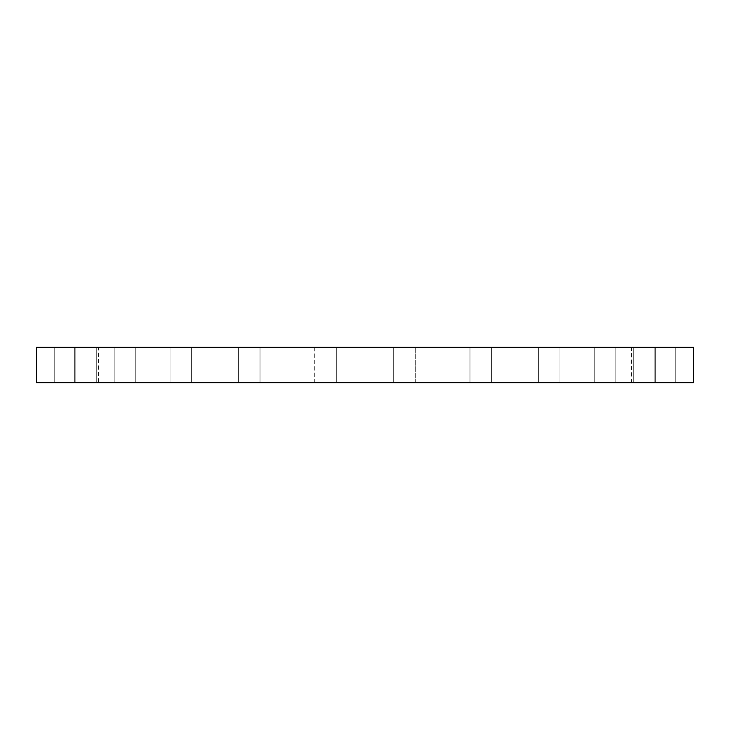 <?xml version="1.0" encoding="UTF-8"?>
<svg xmlns="http://www.w3.org/2000/svg" width="730" height="730" viewBox="0 0 730 730"><rect width="100%" height="100%" fill="white"/><g stroke="black" fill="none" stroke-linecap="round" stroke-linejoin="round"><path stroke-width="0.55" stroke-dasharray="3.65 2.74" d="M491.226 382.648L469.983 382.648L491.226 382.648M491.226 347.352L469.983 347.352L491.226 347.352M558.55 382.648L538.384 382.648L558.55 382.648M558.55 347.352L538.384 347.352L558.55 347.352M612.68 382.648L594.238 382.648L612.68 382.648M612.68 347.352L594.238 347.352L612.68 347.352M649.937 382.648L633.731 382.648L649.937 382.648M649.937 347.352L633.731 347.352L649.937 347.352M667.777 382.648L654.171 382.648L667.777 382.648M667.777 347.352L654.171 347.352L667.777 347.352M664.975 382.648L675.779 382.648L664.975 382.648M664.975 347.352L654.171 347.352L664.975 347.352M641.734 382.648L655.339 382.648L641.734 382.648M641.734 347.352L655.339 347.352L641.734 347.352M599.64 382.648L615.846 382.648L599.64 382.648M599.64 347.352L615.846 347.352L599.64 347.352M541.551 382.648L559.992 382.648L541.551 382.648M541.551 347.352L559.992 347.352L541.551 347.352M471.425 382.648L491.591 382.648L471.425 382.648M471.425 347.352L491.591 347.352L471.425 347.352M394.054 382.648L415.297 382.648L394.054 382.648M394.054 347.352L415.297 347.352L394.054 347.352M314.703 347.352L314.703 382.648L336.311 382.648L314.703 382.648L336.311 382.648L314.703 382.648L314.703 347.352L336.311 347.352L314.703 347.352M238.774 382.648L260.017 382.648L238.774 382.648M238.774 347.352L260.017 347.352L238.774 347.352M171.45 382.648L191.616 382.648L171.45 382.648M171.45 347.352L191.616 347.352L171.45 347.352M117.32 382.648L135.762 382.648L117.32 382.648M117.32 347.352L135.762 347.352L117.32 347.352M80.063 382.648L96.269 382.648L80.063 382.648M80.063 347.352L96.269 347.352L80.063 347.352M62.223 382.648L75.829 382.648L62.223 382.648M62.223 347.352L75.829 347.352L62.223 347.352M65.025 382.648L54.221 382.648L65.025 382.648M65.025 347.352L54.221 347.352L65.025 347.352M88.266 382.648L74.661 382.648L88.266 382.648M88.266 347.352L74.661 347.352L88.266 347.352M130.36 382.648L114.154 382.648L130.36 382.648M130.36 347.352L114.154 347.352L130.36 347.352M188.45 382.648L170.008 382.648L188.45 382.648M188.45 347.352L170.008 347.352L188.45 347.352M258.575 382.648L238.409 382.648L258.575 382.648M258.575 347.352L238.409 347.352L258.575 347.352M415.297 347.352L415.297 382.648L393.689 382.648L415.297 382.648L415.297 347.352L393.689 347.352L415.297 347.352M36.5 382.648L693.5 382.648M98.45 382.648L631.55 382.648L98.45 382.648L98.45 347.352L631.55 347.352L98.45 347.352M693.5 347.352L36.5 347.352M491.591 382.648L491.591 347.352L491.591 382.648M469.983 382.648L469.983 347.352L469.983 382.648M559.992 382.648L559.992 347.352L559.992 382.648M538.384 382.648L538.384 347.352L538.384 382.648M615.846 382.648L615.846 347.352L615.846 382.648M594.238 382.648L594.238 347.352L594.238 382.648M655.339 382.648L655.339 347.352L655.339 382.648M633.731 382.648L633.731 347.352L633.731 382.648M675.779 382.648L675.779 347.352L675.779 382.648M654.171 382.648L654.171 347.352L654.171 382.648M393.689 382.648L393.689 347.352L393.689 382.648M336.311 382.648L336.311 347.352L336.311 382.648M260.017 382.648L260.017 347.352L260.017 382.648M238.409 382.648L238.409 347.352L238.409 382.648M191.616 382.648L191.616 347.352L191.616 382.648M170.008 382.648L170.008 347.352L170.008 382.648M135.762 382.648L135.762 347.352L135.762 382.648M114.154 382.648L114.154 347.352L114.154 382.648M96.269 382.648L96.269 347.352L96.269 382.648M74.661 382.648L74.661 347.352L74.661 382.648M75.829 382.648L75.829 347.352L75.829 382.648M54.221 382.648L54.221 347.352L54.221 382.648M631.55 382.648L631.55 347.352"/><path stroke-width="1.09" d="M693.5 382.648L36.5 382.648L36.5 347.352L693.5 347.352L693.5 382.648"/></g></svg>
